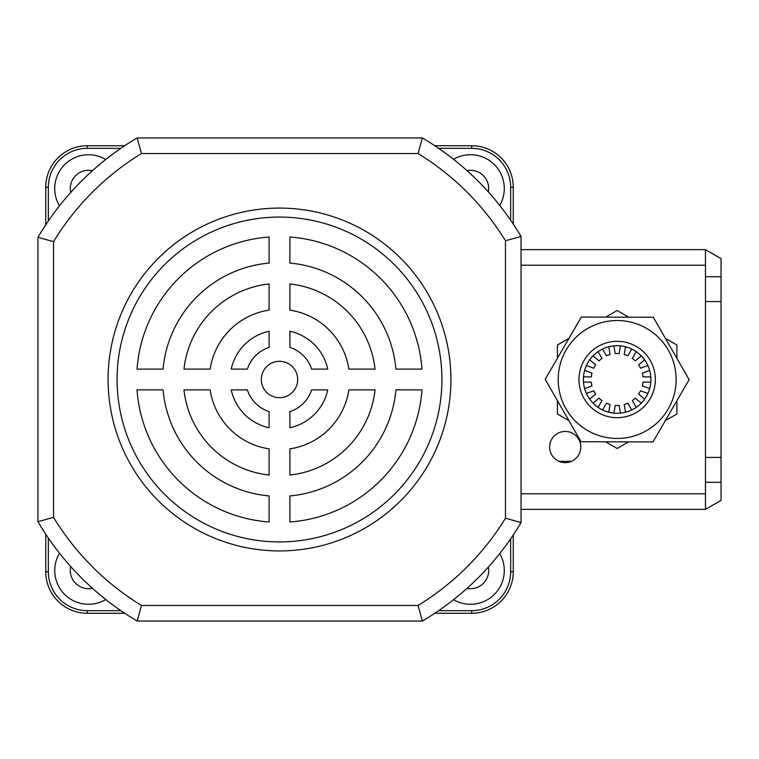 <?xml version="1.0" encoding="UTF-8"?>
<svg xmlns="http://www.w3.org/2000/svg" width="759" height="759" viewBox="0 0 759 759"><rect width="100%" height="100%" fill="white"/><g stroke="black" fill="none" stroke-linecap="round" stroke-linejoin="round"><path stroke-width="1.14" d="M467.032 588.348A18.178 18.178 0 0 0 488.36 567.049A18.178 18.178 0 0 1 470.504 588.69M488.36 191.951A18.178 18.178 0 0 0 467.032 170.652A18.178 18.178 0 0 1 488.36 191.951M70.312 188.498A18.178 18.178 0 0 0 70.748 192.425A18.178 18.178 0 0 1 92.399 170.737A18.178 18.178 0 0 0 70.312 188.498M70.748 566.575A18.178 18.178 0 0 0 92.399 588.263M453.54 599.705A33.766 33.766 0 0 0 499.726 553.577M499.726 205.423A33.766 33.766 0 0 0 453.54 159.295M105.757 159.475A33.766 33.766 0 0 0 59.506 205.803M59.506 553.197A33.766 33.766 0 0 0 105.757 599.525M513.264 534.953L513.264 571.707A41.555 41.555 0 0 1 471.709 613.263L434.822 613.263L471.709 613.263A41.555 41.555 0 0 0 513.264 571.707A41.555 41.555 0 0 1 471.709 613.263L471.709 610.663A38.956 38.956 0 0 0 510.665 571.707L510.665 538.786M434.822 145.737L471.709 145.737A41.555 41.555 0 0 1 513.264 187.293L513.264 224.047L513.264 187.293L510.665 187.293A38.956 38.956 0 0 0 471.709 148.337L438.674 148.337M45.739 224.835L45.739 187.293A41.555 41.555 0 0 1 87.304 145.737L124.704 145.737M124.704 613.263L87.304 613.263A41.555 41.555 0 0 1 45.739 571.707L45.739 534.165M279.502 361.322A18.178 18.178 0 0 0 261.324 379.5A18.178 18.178 0 0 0 279.502 397.678A18.178 18.178 0 0 0 297.68 379.5A18.178 18.178 0 0 0 279.502 361.322M279.502 208.08A171.42 171.42 0 0 0 108.082 379.5A171.42 171.42 0 0 0 279.502 550.92A171.42 171.42 0 0 0 450.931 379.5A171.42 171.42 0 0 0 279.502 208.08M279.502 217.074A162.426 162.426 0 0 0 117.076 379.5A162.426 162.426 0 0 0 279.502 541.926A162.426 162.426 0 0 0 441.928 379.5A162.426 162.426 0 0 0 279.502 217.074M418.057 153.536L141.468 153.536A264.929 264.929 0 0 0 53.538 241.637L53.538 517.363L37.95 521.67L37.95 237.33A280.517 280.517 0 0 1 137.151 137.948L422.383 137.948A280.517 280.517 0 0 1 521.053 236.438L521.053 522.562L505.475 518.226L505.475 240.774A264.929 264.929 0 0 0 418.057 153.536L422.383 137.948A280.517 280.517 0 0 1 521.053 236.438L505.475 240.774M418.057 605.464L422.383 621.052A280.517 280.517 0 0 0 521.053 522.562A280.517 280.517 0 0 1 422.383 621.052L137.151 621.052L141.468 605.464L418.057 605.464A264.929 264.929 0 0 0 505.475 518.226M375.041 369.111A96.099 96.099 0 0 0 289.891 283.961L289.891 310.146A70.132 70.132 0 0 1 348.855 369.111L375.041 369.111M421.976 369.111A142.853 142.853 0 0 0 289.891 237.026L289.891 263.079A116.877 116.877 0 0 1 395.923 369.111L421.976 369.111M269.113 283.961A96.099 96.099 0 0 0 183.963 369.111L210.148 369.111A70.132 70.132 0 0 1 269.113 310.146L269.113 283.961M247.377 369.111A33.766 33.766 0 0 1 269.113 347.375L269.113 331.256A49.354 49.354 0 0 0 231.258 369.111L247.377 369.111M269.113 237.026A142.853 142.853 0 0 0 137.028 369.111L163.081 369.111A116.877 116.877 0 0 1 269.113 263.079L269.113 237.026M327.746 369.111A49.354 49.354 0 0 0 289.891 331.256L289.891 347.375A33.766 33.766 0 0 1 311.626 369.111L327.746 369.111M289.891 521.974A142.853 142.853 0 0 0 421.976 389.889L395.923 389.889A116.877 116.877 0 0 1 289.891 495.921L289.891 521.974M269.113 411.625A33.766 33.766 0 0 1 247.377 389.889L231.258 389.889A49.354 49.354 0 0 0 269.113 427.744L269.113 411.625M348.855 389.889A70.132 70.132 0 0 1 289.891 448.854L289.891 475.039A96.099 96.099 0 0 0 375.041 389.889L348.855 389.889M269.113 448.854A70.132 70.132 0 0 1 210.148 389.889L183.963 389.889A96.099 96.099 0 0 0 269.113 475.039L269.113 448.854M289.891 427.744A49.354 49.354 0 0 0 327.746 389.889L311.626 389.889A33.766 33.766 0 0 1 289.891 411.625L289.891 427.744M137.028 389.889A142.853 142.853 0 0 0 269.113 521.974L269.113 495.921A116.877 116.877 0 0 1 163.081 389.889L137.028 389.889M141.468 153.536L137.151 137.948A280.517 280.517 0 0 0 37.95 237.33L53.538 241.637M137.151 621.052A280.517 280.517 0 0 1 37.95 521.67A280.517 280.517 0 0 0 137.151 621.052M511.224 519.839L515.864 521.129M515.864 237.871L510.93 239.246M419.784 611.612L420.96 615.862M420.96 143.138L418.076 153.46M139.751 611.612L138.574 615.862M138.574 143.138L141.449 153.46M53.339 517.42L43.149 520.247M43.149 238.753L53.462 241.618M565.208 431.444A15.588 15.588 0 0 0 549.63 447.032A15.588 15.588 0 0 0 565.208 462.611A15.588 15.588 0 0 0 580.796 447.032A15.588 15.588 0 0 0 565.208 431.444M705.462 276.693L721.05 276.693L721.05 457.421L705.462 457.421L705.462 265.214L521.053 265.214M705.462 457.421L705.462 509.365L521.053 509.365M521.053 249.635L705.462 249.635L705.462 265.214M721.05 457.421L721.05 500.371L705.462 509.365M721.05 276.693L721.05 258.629L705.462 249.635M705.462 301.579L721.05 301.579M589.696 399.149L595.692 394.12A25.977 25.977 0 0 1 593.756 390.781L586.413 393.456M593.035 355.867L599.031 360.895A25.977 25.977 0 0 1 601.982 358.419L598.073 351.645M647.901 365.544L640.549 368.219A25.977 25.977 0 0 0 638.623 364.88L644.619 359.851M586.413 365.544L593.756 368.219A25.977 25.977 0 0 1 595.692 364.88L589.696 359.851M583.491 376.9L591.318 376.9A25.977 25.977 0 0 1 591.982 373.105L584.629 370.43M584.629 388.57L591.982 385.895A25.977 25.977 0 0 1 591.318 382.1L583.491 382.1M598.073 407.355L601.982 400.581A25.977 25.977 0 0 1 599.031 398.105L593.035 403.133M608.756 412.203L610.113 404.5A25.977 25.977 0 0 1 606.488 403.181L602.57 409.955M620.445 413.105L619.088 405.401A25.977 25.977 0 0 1 615.226 405.401L613.87 413.105M631.744 409.955L627.826 403.181A25.977 25.977 0 0 1 624.202 404.5L625.558 412.203M641.279 403.133L635.283 398.105A25.977 25.977 0 0 1 632.323 400.581L636.241 407.355M647.901 393.456L640.549 390.781A25.977 25.977 0 0 1 638.623 394.12L644.619 399.149M650.824 382.1L642.996 382.1A25.977 25.977 0 0 1 642.332 385.895L649.676 388.57M649.676 370.43L642.332 373.105A25.977 25.977 0 0 1 642.996 376.9L650.824 376.9M636.241 351.645L632.323 358.419A25.977 25.977 0 0 1 635.283 360.895L641.279 355.867M625.558 346.797L624.202 354.5A25.977 25.977 0 0 1 627.826 355.819L631.744 349.045M613.87 345.895L615.226 353.599A25.977 25.977 0 0 1 619.088 353.599L620.445 345.895M602.57 349.045L606.488 355.819A25.977 25.977 0 0 1 610.113 354.5L608.756 346.797M628.613 441.871L617.152 448.484L605.597 441.804M568.87 420.6L557.419 413.987L557.419 400.638M676.895 400.761L676.895 413.987L665.33 420.666M665.444 338.4L676.895 345.013L676.895 358.362M605.701 317.129L617.152 310.516L628.718 317.196M557.419 358.239L557.419 345.013L568.975 338.334M646.44 362.698A33.766 33.766 0 0 1 633.964 408.788A33.766 33.766 0 0 1 587.874 396.302A33.766 33.766 0 0 1 600.35 350.212A33.766 33.766 0 0 1 646.44 362.698M566.015 408.845A58.955 58.955 0 0 1 587.817 328.362A58.955 58.955 0 0 1 668.299 350.155A58.955 58.955 0 0 0 587.817 328.362A58.955 58.955 0 0 0 566.015 408.845A58.955 58.955 0 0 0 646.497 430.638A58.955 58.955 0 0 0 668.299 350.155A58.955 58.955 0 0 1 646.497 430.638A58.955 58.955 0 0 1 566.015 408.845A58.955 58.955 0 0 0 646.497 430.638A58.955 58.955 0 0 0 668.299 350.155M545.18 379.31L581.337 317.072L653.309 317.262L689.134 379.69L652.977 441.928L581.005 441.738L545.18 379.31M87.304 613.263A41.555 41.555 0 0 1 45.739 571.707A41.555 41.555 0 0 0 87.304 613.263L87.304 610.663L120.861 610.663M438.674 610.663L471.709 610.663M510.665 220.214L510.665 187.293M120.861 148.337L87.304 148.337A38.956 38.956 0 0 0 48.339 187.293L48.339 220.973M48.339 538.027L48.339 571.707A38.956 38.956 0 0 0 87.304 610.663M471.709 148.337L471.709 145.737A41.555 41.555 0 0 1 513.264 187.293M48.339 187.293L45.739 187.293A41.555 41.555 0 0 1 87.304 145.737L87.304 148.337M510.665 571.707L513.264 571.707M48.339 571.707L45.739 571.707M53.538 517.363A264.929 264.929 0 0 0 141.468 605.464M521.053 493.786L705.462 493.786M721.05 482.307L705.462 482.307M650.273 360.497A38.178 38.178 0 0 0 598.158 346.379A38.178 38.178 0 0 0 584.041 398.503A38.178 38.178 0 0 0 636.156 412.621A38.178 38.178 0 0 0 650.273 360.497M571.356 461.349L559.06 461.349"/></g></svg>
